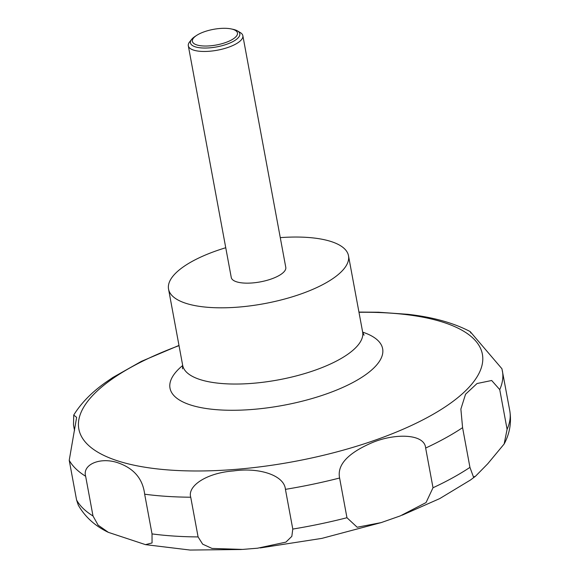 <?xml version="1.0" encoding="UTF-8"?>
<svg xmlns="http://www.w3.org/2000/svg" width="579" height="579" viewBox="0 0 579 579"><rect width="100%" height="100%" fill="white"/><g stroke="black" fill="none" stroke-linecap="round" stroke-linejoin="round"><path stroke-width="0.87" d="M280.272 237.629A91.511 31.751 169.5 0 1 348.5 255.759A91.511 31.751 169.5 0 1 334.546 277.413A91.511 31.751 169.5 0 1 236.066 307.283A91.511 31.751 169.5 0 1 168.547 289.109A91.511 31.751 169.5 0 1 182.501 267.455A91.511 31.751 169.5 0 1 225.745 247.74M231.296 28.95L233.069 29.326A25.107 8.714 169.5 0 1 237.484 30.911L240.263 32.554A27.727 9.619 169.5 0 1 242.847 35.695A27.727 9.619 169.5 0 1 238.62 42.26A27.727 9.619 169.5 0 1 208.78 51.307A27.727 9.619 169.5 0 1 188.32 45.799A27.727 9.619 169.5 0 1 189.601 41.941L191.613 39.415A25.107 8.714 169.5 0 1 194.276 36.962A25.107 8.714 169.5 0 1 195.166 36.354L196.686 35.362A22.928 7.954 -10.5 0 0 195.876 35.92A22.928 7.954 -10.5 0 0 202.773 45.944A22.928 7.954 -10.5 0 0 233.967 38.417A22.928 7.954 -10.5 0 0 231.296 28.95A22.928 7.954 -10.5 0 0 196.686 35.362M242.847 35.695L285.787 267.382A27.727 9.619 169.5 0 1 281.56 273.939A27.727 9.619 169.5 0 1 251.72 282.993A27.727 9.619 169.5 0 1 231.26 277.486L188.32 45.799M237.484 30.911A25.107 8.714 169.5 0 1 235.993 39.698A25.107 8.714 169.5 0 1 204.575 48.043A25.107 8.714 169.5 0 1 191.613 39.415M460.877 409.049L465.552 394.227L477.024 383.53L491.68 380.497L499.735 389.609L507.095 429.321L504.135 444.013L487.742 463.772L475.511 476.228L473.47 476.995L469.945 467.376L462.585 427.664L460.877 409.049M507.095 429.321A221.844 76.964 169.5 0 0 509.773 410.714L501.935 368.751L470.155 331.564L470.836 333.005M407.811 314.31L378.174 312.211M178.983 345.431L141.348 361.383L112.76 377.53M425.652 448.052L433.012 487.757L426.035 502.586L400.277 515.903L381.148 522.613L357.178 527.245L346.959 517.727L339.598 478.015C336.964 465.031 347.646 453.314 371.646 442.877C394.125 433.186 424.617 433.367 425.652 448.052A221.844 76.964 169.5 0 0 462.585 427.664M285.425 489.356L292.786 529.068L291.83 536.349L285.917 542.125L257.539 548.204L242.601 549.42L212.001 548.436L202.657 544.159L198.09 536.921L190.73 497.216C187.263 486.194 206.196 472.927 233.648 470.915C259.16 467.246 284.311 475.294 285.425 489.356A221.844 76.964 169.5 0 0 339.598 478.015M144.663 494.198L152.024 533.903L152.06 542.943L145.51 544.644L108.367 532.354L98.126 525.153L93.002 515.983L85.641 476.271C82.247 464.894 99.27 457.019 116.886 462.44C133.481 467.854 142.738 478.442 144.663 494.198A221.844 76.964 169.5 0 0 190.73 497.216M74.539 430.595L73.497 424.986L73.736 415.063L76.638 417.379L69.227 460.312L76.587 500.017L78.303 505.163C85.12 516.989 95.137 526.058 108.367 532.354M362.657 332.129A108.135 37.519 169.5 0 1 366.16 374.345A108.135 37.519 169.5 0 1 222.213 410.048A108.135 37.519 169.5 0 1 182.703 365.487M358.98 312.291A205.212 71.195 169.5 0 1 451.099 402.789A205.212 71.195 169.5 0 1 171.912 470.199A205.212 71.195 169.5 0 1 110.126 380.454A205.212 71.195 169.5 0 1 179.027 345.641M348.5 255.759L362.628 331.977A91.511 31.751 169.5 0 1 348.674 353.631A91.511 31.751 169.5 0 1 250.193 383.508A91.511 31.751 169.5 0 1 182.674 365.335L168.547 289.109M502.413 371.001A221.844 76.964 169.5 0 1 499.735 389.609M469.945 467.376A221.844 76.964 169.5 0 1 433.012 487.757M346.959 517.727A221.844 76.964 169.5 0 1 292.786 529.068M198.09 536.921A221.844 76.964 169.5 0 1 152.024 533.903M93.002 515.983A221.844 76.964 169.5 0 1 76.587 500.017M85.641 476.271A221.844 76.964 169.5 0 1 69.227 460.312M182.508 368.837L182.674 365.335M73.736 415.063C81.038 403.208 91.598 392.388 105.414 382.581L112.854 377.472M470.155 331.564C453.4 322.778 432.433 317.002 407.24 314.245M378.963 312.233L358.937 312.074M509.773 410.714C511.633 422.46 509.752 433.562 504.135 444.013M475.511 476.228L470.51 479.984L439.707 498.606L402.159 515.187M381.148 522.613L321.866 538.383L260.239 547.937M241.371 549.5L190.107 550.05L145.51 544.644M362.628 331.977L364.039 335.19"/></g></svg>
